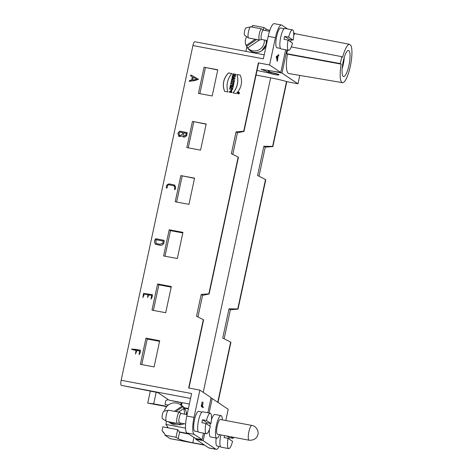 <?xml version="1.0" encoding="UTF-8"?>
<svg xmlns="http://www.w3.org/2000/svg" width="473" height="473" viewBox="0 0 473 473"><rect width="100%" height="100%" fill="white"/><g stroke="black" fill="none" stroke-linecap="round" stroke-linejoin="round"><path stroke-width="0.71" d="M188.325 408.873L184.494 408.152M204.738 433.392L203.171 440.694L195.639 439.127L204.271 444.904L192.818 442.746A12.505 1.248 12.1 0 1 178.179 438.678L176.033 437.247L177.659 429.661L179.208 431.879A12.6 3.045 100.7 0 0 179.563 432.227L188.378 433.948M195.639 439.127L195.769 438.518M341.145 64.133L340.3 63.571L341.778 56.677L342.623 57.239A19.511 4.718 -79.3 0 1 349.346 44.291L350.789 45.254A19.511 4.718 -79.3 0 1 350.168 66.924A19.511 4.718 -79.3 0 1 342.464 82.663A19.511 4.718 -79.3 0 1 341.145 64.133L287.413 54.164L286.727 53.703L287.495 50.126M342.464 82.663L288.814 73.552A20.493 4.955 -79.3 0 1 287.413 54.164M290.534 41.76A20.493 4.955 -79.3 0 1 291.285 39.779M293.692 35.132A20.493 4.955 -79.3 0 1 295.057 33.672L293.656 32.732M289.204 39.389L288.926 40.684A10.418 2.519 -79.3 0 0 289.157 39.383L284.675 36.38L288.648 37.131L293.13 40.128A10.418 2.519 100.7 0 0 292.503 29.864A10.418 2.519 100.7 0 0 288.648 37.131M286.922 50.02L281.979 73.079L297.99 83.792L299.787 75.414M349.346 44.291L295.057 33.672M343.173 61.549A13.262 3.21 -79.3 0 1 348.37 50.434A13.262 3.21 -79.3 0 1 349.21 64.074A13.262 3.21 -79.3 0 1 343.463 76.472A13.262 3.21 -79.3 0 1 343.173 61.549M256.053 75.083L270.651 77.832A20.842 2.081 -167.9 0 1 286.52 81.504L286.792 81.681L272.88 146.559L272.614 146.382L286.52 81.504M150.29 391.171L147.736 403.079L153.701 403.841L156.179 392.277M153.701 403.841L166.939 406.337M217.751 402.292L230.647 342.127L222.736 338.041L229.003 308.816L237.759 308.946L265.501 179.557L257.59 175.477L263.851 146.252L272.614 146.382M218.018 402.47L230.919 342.304L230.647 342.127M237.759 308.946L238.031 309.129L265.767 179.74L265.501 179.557M224.161 338.763L230.381 309.744L238.031 309.129M229.003 308.816L230.381 309.744M259.009 176.198L265.229 147.174L272.88 146.559M263.851 146.252L265.229 147.174M297.99 83.792L286.792 81.681M210.934 398.313L212.2 398.573L228.211 409.293L225.798 420.527M263.319 30.095L263.875 27.517L252.671 25.406L252.481 26.299L251.317 26.926M263.875 27.517L266.015 28.948A12.505 1.248 -167.9 0 0 269.793 30.42M281.979 73.079L271.425 70.885M267.422 70.199L270.266 72.103L272.779 72.824A5.682 0.568 12.1 0 1 279.023 74.734A5.682 0.568 12.1 0 1 278.816 74.84M166.336 436.141L170.026 438.613A4.547 1.1 100.7 0 0 170.132 438.654L204.649 445.158M163.664 432.866L162.05 430.59L165.024 434.244L164.835 435.136L166.354 436.153M216.202 438.033A10.039 2.43 100.7 0 0 216.865 445.956A10.039 2.43 100.7 0 0 217.095 446.057L220.536 446.701M219.573 434.657A11.464 2.773 -79.3 0 1 216.788 438.146A11.464 2.773 -79.3 0 1 216.522 438.033A11.464 2.773 -79.3 0 1 216.297 425.789A11.464 2.773 -79.3 0 1 221.033 415.619L214.89 414.46A11.464 2.773 100.7 0 0 211.431 419.764M210.42 423.406A11.464 2.773 100.7 0 0 209.876 426.161M209.462 429.301A11.464 2.773 100.7 0 0 210.379 436.875A11.464 2.773 100.7 0 0 210.645 436.987L216.788 438.146M203.171 440.694L215.883 449.202A15.154 3.666 100.7 0 0 216.238 449.35A15.154 3.666 100.7 0 0 219.141 446.441M212.2 398.573L209.107 413.012M207.014 422.761L206.736 424.062M170.026 438.613L204.602 445.123L208.658 447.842A15.154 3.666 100.7 0 0 209.013 447.99L216.238 449.35M169.127 400.176L177.972 401.843A3.979 0.396 -167.9 0 1 181.112 402.671L169.127 400.176M164.835 435.136L176.033 437.247M162.05 430.59L162.848 426.871L177.659 429.661M168.086 399.484L165.822 400.708L165.024 404.421L168.335 405.048M180.639 404.882L181.112 402.671M167.584 426.829A12.6 3.045 -79.3 0 1 167.135 427.681M221.033 415.619A11.464 2.773 -79.3 0 1 222.357 419.876M249.129 440.227L217.515 434.273A7.521 1.821 -79.3 0 1 217.344 434.196A7.521 1.821 -79.3 0 1 217.196 426.161A7.521 1.821 -79.3 0 1 220.3 419.486L251.914 425.446A7.521 1.821 100.7 0 0 248.733 432.499A7.521 1.821 100.7 0 0 249.129 440.227C253.895 440.398 256.827 438.459 257.921 434.415C258.997 432.015 256.496 425.889 251.914 425.446M344.196 57.564A12.032 2.909 -79.3 0 1 342.168 68.313M344.273 57.31A12.257 2.968 -79.3 0 1 342.15 68.579M340.3 63.571L286.727 53.703M341.778 56.677L291.285 46.904M343.859 58.729A9.188 2.223 -79.3 0 1 342.281 67.107M245.877 51.38L246.882 46.709M263.183 49.612A5.682 5.487 -56.2 0 0 265.655 45.916M256.673 39.501L246.693 46.313L246.09 45.503L255.266 39.235M246.64 36.646A9.756 9.419 -56.2 0 0 246.09 45.497M259.352 40.004L247.686 47.968A9.756 9.419 -56.2 0 0 259.949 49.281A9.756 9.419 -56.2 0 0 264.277 39.968M247.686 47.968L248.29 48.784A10.122 9.767 123.8 0 1 247.763 48.14A10.122 9.767 123.8 0 1 246.693 46.313M230.753 436.762L233.189 438.394A10.418 2.519 100.7 0 0 233.372 437.259M233.189 438.394L229.216 437.643L226.78 436.017M229.216 437.643A10.418 2.519 -79.3 0 1 228.962 438.938M228.075 438.341A10.418 2.519 100.7 0 0 228.459 448.505A10.418 2.519 100.7 0 0 228.701 448.605A10.418 2.519 100.7 0 0 232.556 441.344L228.075 438.341L224.096 437.59A10.418 2.519 -79.3 0 1 224.504 435.586M228.701 448.605L221.116 447.18A10.418 2.519 -79.3 0 1 220.867 447.074A10.418 2.519 -79.3 0 1 220.891 434.906M185.546 428.124L165.905 424.423L168.341 427.905M166.561 421.378L165.905 424.423M186.338 412.592A7.58 7.314 123.8 0 1 187.207 414.088M183.997 423.702A7.58 7.314 123.8 0 1 178.345 424.535M168.323 421.715A10.418 10.057 -56.2 0 0 168.512 421.845L170.493 423.169A10.418 10.057 -56.2 0 0 181.443 423.223M186.451 414.525A10.418 10.057 -56.2 0 0 182.081 405.852L180.107 404.527A10.418 10.057 -56.2 0 0 168.82 404.699A10.418 10.057 -56.2 0 0 164.421 411.114M174.466 411.303L181.981 406.171L182.891 406.774A10.418 10.057 123.8 0 1 184.488 409.246L183.577 408.642L178.552 412.072M168.512 421.845A10.418 10.057 -56.2 0 0 176.323 423.223M184.399 414.141A10.418 10.057 -56.2 0 0 183.577 408.642M181.981 406.171A10.418 10.057 -56.2 0 0 180.107 404.527M182.891 406.774L175.867 411.569M287.483 28.918L281.873 25.158A15.154 3.666 100.7 0 0 281.518 25.01A15.154 3.666 100.7 0 0 275.416 37.698L268.191 36.338L263.366 58.823L192.919 45.556L121.159 380.268L191.612 393.536L186.788 416.027A15.154 3.666 -79.3 0 0 186.924 432.978L195.863 438.577L202.072 439.642L194.149 434.338L186.924 432.978M268.191 36.338A15.154 3.666 -79.3 0 1 274.287 23.65L281.518 25.01M280.465 48.417L277.001 47.761A10.039 2.43 -79.3 0 1 276.764 47.667A10.039 2.43 -79.3 0 1 276.569 36.941A10.039 2.43 -79.3 0 1 280.714 28.031L284.184 28.682M275.416 37.698L269.569 64.978L280.785 72.487L261.061 69.247L268.274 72.097L275.02 73.552A5.457 0.544 12.1 0 1 278.798 74.9A5.457 0.544 12.1 0 1 274.34 74.492A5.457 0.544 12.1 0 1 268.451 72.883L261.001 71.322A3.979 0.396 12.1 0 1 257.07 70.341M285.651 49.777L280.785 72.487M278.774 54.762C278.81 55.518 278.573 55.95 278.065 56.051L277.403 61.171L276.167 56.683L278.798 54.762M239.102 93.157A0.633 0.615 -56.2 0 0 237.99 92.702A0.633 0.615 -56.2 0 0 238.144 93.571A0.633 0.615 -56.2 0 0 239.102 93.157M238.971 92.779L238.014 93.329L238.161 92.643L238.971 92.791M231.551 79.943L234.513 80.499C234.318 82.408 233.615 82.893 232.414 81.959L231.025 82.385L231.226 81.462L232.308 81.19L231.374 80.777L231.551 79.943L234.507 80.528M233.136 83.496L233.278 82.846L233.981 82.976L233.52 85.116L232.817 84.986L232.958 84.33L230.7 83.904L230.877 83.071L233.201 83.538L233.278 82.846M189.614 81.38C189.005 80.599 189.667 80.191 191.606 80.15L192.322 76.827L190.477 75.775L190.986 74.971L198.524 79.269L194.675 80.658L189.247 81.297M144.342 294.04L142.887 297.564L143.538 293.414L152.436 294.649L152.117 297.221L151.017 299.096L151.567 295.4L148.859 294.892L147.6 297.493L147.954 294.72L144.342 294.04M155.735 238.711L164.084 240.325C164.427 243.211 163.356 244.913 160.873 245.434L155.528 244.251C154.228 242.306 154.299 240.461 155.735 238.711L155.818 238.764C154.399 240.491 154.316 242.324 155.57 244.275M157.592 283.966L171.321 286.549L165.71 312.724L151.981 310.14L157.592 283.966L158.869 284.817L171.196 287.141M180.828 175.589L194.557 178.173L188.946 204.348L175.217 201.758L180.828 175.589L194.515 178.362M204.058 67.213L217.787 69.797L212.176 95.972L198.447 93.382L204.058 67.213L217.746 69.986M192.446 121.401L206.175 123.985L200.564 150.16L186.835 147.57L192.446 121.401L206.133 124.174M169.21 229.777L182.939 232.361L177.328 258.536L163.599 255.946L169.21 229.777L170.487 230.629L182.815 232.953M145.974 338.154L159.703 340.737L154.092 366.912L140.363 364.328L145.974 338.154L147.251 339.011L159.578 341.329M194.149 434.338A15.154 3.666 100.7 0 1 194.019 417.387L199.866 390.107L188.662 387.996L203.325 319.618L196.52 316.283L201.208 294.425L208.853 293.816L238.173 157.054L231.374 153.713L236.057 131.861L243.707 131.246L258.364 62.868L269.569 64.978M182.489 136.064L178.906 136.543L177.866 133.297L179.758 131.163L187.178 132.6L186.687 135.81L184.068 137.247L182.489 136.064L183.258 136.939M136.035 350.322C134.125 350.191 132.647 349.754 131.618 349.009L140.516 350.251L140.197 352.823L139.097 354.691L139.647 351.001L136.939 350.493L135.485 354.011L136.035 350.322L135.526 354.041M131.754 349.476L131.618 349.009M175.643 187.491C175.619 188.851 175.235 189.561 174.484 189.632C174.815 188.313 174.72 187.066 174.182 185.883L169.168 184.837C166.827 184.222 167.915 188.455 166.354 188.1C166.041 185.629 167.046 184.234 169.364 183.914L174.708 185.097L175.643 187.491M234.998 78.216L234.797 79.168L231.616 79.647L232.527 77.743L232.072 77.501L232.249 76.673L234.998 78.216L232.249 76.673M239.385 93.211A0.934 0.899 -56.2 0 0 237.748 92.542A0.934 0.899 -56.2 0 0 237.978 93.814A0.934 0.899 -56.2 0 0 239.385 93.211M224.651 91.348L227.897 91.963A19.151 18.482 123.8 0 1 231.847 73.528L228.607 72.919A16.141 15.579 -56.2 0 0 224.651 91.348M232.982 92.915L236.24 93.53A16.088 15.526 -56.2 0 0 240.183 75.101L236.932 74.486A19.275 18.601 123.8 0 1 232.982 92.915M229.843 91.378L231.126 90.745L231.102 92.454L231.853 92.596L231.551 89.947L229.103 92.105L230.564 92.377L230.741 91.549L229.843 91.378L230.735 91.579M231.078 88.522L232.887 88.061L233.118 86.997L230.156 86.441L229.984 87.239L231.664 87.552L229.819 88.025L229.594 89.078L232.55 89.639L232.722 88.835L231.078 88.522L232.716 88.865M230.469 84.98L233.431 85.536L233.254 86.37L230.292 85.808L230.469 84.98L233.426 85.566M235.826 74.362L235.649 75.195L234.567 74.994L234.371 75.899L235.453 76.1L235.276 76.933L232.314 76.378L232.491 75.544L233.662 75.763L233.851 74.858L232.686 74.639L232.864 73.806L235.826 74.362M190.566 398.42L122.217 385.542L157.775 392.578L169.145 400.193L178.611 401.973A3.601 0.361 -167.9 0 1 182.052 402.819M203.325 319.618L203.591 319.795L188.958 388.055M258.364 62.868L258.636 63.045L243.973 131.429L243.707 131.246M232.799 154.417L237.434 132.783L243.973 131.429M238.173 157.054L238.439 157.231L209.125 293.993L208.853 293.816M197.951 316.981L202.586 295.353L209.125 293.993M192.919 45.556A4.547 1.1 -79.3 0 1 194.722 41.742L264.224 54.833M122.217 385.542L121.082 385.235A4.547 1.1 -79.3 0 1 121.159 380.268M189.366 404.019L182.087 402.647L181.484 405.45M202.586 295.353L201.208 294.425M237.434 132.783L236.057 131.861M165 256.212L170.487 230.629M188.236 147.836L193.806 121.857M199.854 93.648L205.424 67.669M176.618 202.024L182.188 176.045M153.388 310.4L158.869 284.817M141.77 364.588L147.251 339.011M207.836 412.769L211.082 397.616L199.866 390.107M184.139 407.702L188.402 408.506M201.995 412.054L198.53 411.404A10.039 2.43 100.7 0 0 194.486 419.805A10.039 2.43 100.7 0 0 194.811 431.14L198.276 431.79M203.36 407.271C202.681 407.424 201.995 407.141 201.303 406.419L202.089 402.204L201.604 405.568L202.225 405.982L203.118 402.363L202.432 406.118L203.36 407.271L203.177 407.673M202.273 401.808L201.38 405.527M201.244 405.503L202.225 405.982L203.118 402.363L202.432 406.118L202.089 405.958M203.467 433.15L202.072 439.642M268.522 70.932L268.274 72.097M271.532 72.464L271.443 72.883M182.696 132.671L179.084 131.991L179.421 135.751L182.3 134.515L182.779 132.73L182.383 134.569L179.468 135.775M186.309 133.351L183.601 132.842L183.772 136.129L185.913 135.195L186.392 133.41L185.995 135.254L183.814 136.153M187.213 132.629L179.841 131.216L177.954 133.333L178.948 136.573M163.215 241.076L155.989 239.716L156.06 243.465L159.661 244.245L162.724 243.382L163.297 241.135L162.807 243.435L159.744 244.299L156.102 243.489M164.119 240.355L155.818 238.764M139.647 351.001L139.139 354.72M140.552 350.28L135.964 349.387L131.701 349.068L131.801 349.5M151.567 295.4L151.058 299.119M152.472 294.679L143.621 293.467L142.929 297.588M147.954 294.72L147.641 297.517M174.75 185.12L169.446 183.967C167.17 184.257 166.153 185.641 166.395 188.124M174.224 185.913L174.265 185.936C174.827 187.083 174.915 188.319 174.525 189.655M192.576 80.014L196.934 79.464L192.659 80.067L193.155 77.306L196.851 79.411M191.606 80.15L191.689 80.209C189.75 80.244 189.088 80.658 189.697 81.439M192.322 76.827L191.689 80.209M190.986 74.971L190.518 75.804M198.565 79.298L191.068 75.03M233.012 78.589L234.023 78.53L233.124 78.057L233.012 78.589L233.964 78.488M231.687 79.635L231.811 78.737M231.871 78.778L232.326 78.672M232.385 78.713L232.527 77.743M232.137 77.531L232.314 76.715M233.343 82.887L233.975 83.006M232.887 84.998L232.958 84.33M230.771 83.916L230.877 83.071M230.942 83.112L233.201 83.538M239.048 92.288A0.934 0.899 -56.2 0 0 237.813 92.584A0.934 0.899 -56.2 0 0 238.008 93.837M238.173 93.589A0.633 0.615 -56.2 0 0 239.167 93.199A0.633 0.615 -56.2 0 0 238.883 92.537M231.829 73.557L228.607 72.919M228.666 72.96A16.141 15.579 -56.2 0 0 224.699 91.36M240.201 75.13L236.997 74.527A19.275 18.601 123.8 0 1 233.071 92.927M231.155 90.763L231.179 92.466M231.581 89.971L229.157 92.117M233.112 87.026L230.156 86.441M230.221 86.482L230.055 87.251M229.819 88.025L231.664 87.552M229.878 88.067L229.659 89.09M230.363 85.826L230.534 85.022M233.159 81.634L233.041 81.09L233.674 81.208L233.041 81.09M233.1 81.131L233.674 81.208M231.102 82.361L231.226 81.462M231.285 81.504L232.308 81.19M231.439 80.788L231.61 79.984M235.448 76.129L234.371 75.899M232.385 76.389L232.491 75.544M232.556 75.585L233.662 75.763M233.721 75.804L233.851 74.858M232.757 74.651L232.864 73.806M232.929 73.847L235.82 74.391M238.226 92.684L238.966 92.82M202.917 407.495L202.066 406.053M277.793 56.222L276.232 56.902L277.793 56.222L277.213 58.93L276.853 58.865L276.232 56.902M276.599 56.967L277.213 58.93M278.065 56.051L277.704 55.985C278.213 55.879 278.449 55.447 278.414 54.697M277.355 59.379L277.077 58.906M277.042 61.106L276.995 59.308M293.13 40.128L289.157 39.383M288.016 40.075A10.418 2.519 100.7 0 0 288.4 50.239A10.418 2.519 100.7 0 0 288.642 50.345A10.418 2.519 100.7 0 0 292.497 43.078L288.016 40.075L284.042 39.33A10.418 2.519 -79.3 0 1 284.675 36.38M288.642 50.345L281.057 48.914A10.418 2.519 -79.3 0 1 280.814 48.814A10.418 2.519 -79.3 0 1 280.613 37.68A10.418 2.519 -79.3 0 1 284.912 28.433L292.503 29.864M261.64 28.871L250.796 26.825A5.682 1.378 100.7 0 0 250.655 26.831A5.682 1.378 100.7 0 0 248.514 31.585A5.682 1.378 100.7 0 0 248.561 37.941A5.682 1.378 100.7 0 0 248.697 38L259.535 40.039A5.682 1.378 -79.3 0 1 259.399 39.986A5.682 1.378 -79.3 0 1 259.293 33.914A5.682 1.378 -79.3 0 1 261.64 28.871A5.682 1.378 -79.3 0 1 261.794 28.942L263.414 30.166M248.561 37.941L244.618 35.28A3.79 0.916 -79.3 0 1 244.588 31.047A3.79 0.916 -79.3 0 1 246.013 27.877L250.655 26.831M261.658 39.478L259.701 40.028A5.682 1.378 -79.3 0 1 259.535 40.039M267.286 40.536L261.593 39.466A4.736 1.147 -79.3 0 1 261.48 39.419A4.736 1.147 -79.3 0 1 261.386 34.358A4.736 1.147 -79.3 0 1 263.343 30.154L269.504 31.313M210.94 423.501A10.418 2.519 100.7 0 0 210.314 413.236A10.418 2.519 100.7 0 0 206.459 420.503L210.94 423.501L206.967 422.756L202.485 419.752L206.459 420.503M206.967 422.756A10.418 2.519 -79.3 0 1 206.719 424.045M205.826 423.447A10.418 2.519 100.7 0 0 206.21 433.611A10.418 2.519 100.7 0 0 206.453 433.717A10.418 2.519 100.7 0 0 210.308 426.451L205.826 423.447L201.853 422.702A10.418 2.519 -79.3 0 1 202.485 419.752M206.453 433.717L198.867 432.287A10.418 2.519 -79.3 0 1 198.625 432.186A10.418 2.519 -79.3 0 1 198.424 421.053A10.418 2.519 -79.3 0 1 202.728 411.806L210.314 413.236M179.45 412.243L168.613 410.203A5.682 1.378 100.7 0 0 168.465 410.203A5.682 1.378 100.7 0 0 166.325 414.957A5.682 1.378 100.7 0 0 166.372 421.313A5.682 1.378 100.7 0 0 166.508 421.372L177.345 423.412A5.682 1.378 -79.3 0 1 177.209 423.359A5.682 1.378 -79.3 0 1 177.103 417.287A5.682 1.378 -79.3 0 1 179.45 412.243A5.682 1.378 -79.3 0 1 179.604 412.314L181.224 413.538M166.372 421.313L162.434 418.652A3.79 0.916 -79.3 0 1 162.399 414.419A3.79 0.916 -79.3 0 1 163.829 411.25L168.465 410.203M179.468 422.85L177.517 423.406A5.682 1.378 -79.3 0 1 177.345 423.412M185.629 424.009L179.403 422.838A4.736 1.147 -79.3 0 1 179.291 422.791A4.736 1.147 -79.3 0 1 179.202 417.73A4.736 1.147 -79.3 0 1 181.159 413.526L187.083 414.644M187.663 433.469L179.208 431.879M203.219 392.354L270.651 77.832M148.628 403.221L166.685 406.62L147.895 403.108M265.66 30.591L266.015 28.948M208.658 447.842L215.883 449.202M181.283 405.314L181.833 402.748M192.818 442.746L193.983 437.318M178.179 438.678L179.563 432.227M266.275 40.347L266.092 44.574L261.77 50.765C256.579 53.691 252.038 52.988 248.148 48.66A10.347 9.986 -56.2 0 0 261.729 50.747A10.347 9.986 -56.2 0 0 266.246 40.341M194.019 417.387L186.788 416.027M247.763 48.14L248.148 48.66M278.875 74.563L278.798 74.9"/></g></svg>
